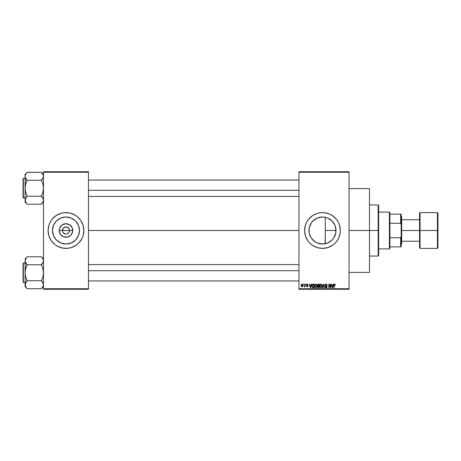 <?xml version="1.0" encoding="UTF-8"?>
<svg xmlns="http://www.w3.org/2000/svg" width="461" height="461" viewBox="0 0 461 461"><rect width="100%" height="100%" fill="white"/><g stroke="black" fill="none" stroke-linecap="round" stroke-linejoin="round"><path stroke-width="0.69" d="M62.667 231.871L62.396 230.5A3.579 3.579 0 0 0 65.969 234.079A3.579 3.579 0 0 0 69.548 230.5L72.757 230.5A6.788 6.788 0 0 1 65.969 237.288A6.788 6.788 0 0 1 59.187 230.5L69.548 230.5A3.579 3.579 0 0 1 65.969 234.079A3.579 3.579 0 0 1 62.396 230.5L63.439 227.97L65.272 226.991L66.666 226.991L67.957 227.527L69.277 229.129L69.478 231.197L68.943 232.488L69.277 231.871M65.272 234.009L62.996 232.488L65.272 234.009L67.341 233.802L65.969 234.079M79.482 230.5A13.507 13.507 0 0 1 65.969 244.007A13.507 13.507 0 0 1 52.462 230.5L53.488 225.331L56.421 220.946L60.8 218.018L65.969 216.993L71.138 218.018L75.523 220.946L78.451 225.331L79.482 230.5L78.451 235.669L75.523 240.054L71.138 242.982L65.969 244.007L60.8 242.982L56.421 240.054L53.488 235.669L52.462 230.5A13.507 13.507 0 0 1 65.969 216.993A13.507 13.507 0 0 1 79.482 230.5M81.753 238.913A17.881 17.881 0 0 0 83.856 230.5A17.881 17.881 0 0 1 65.969 248.381A17.881 17.881 0 0 1 48.088 230.5A17.881 17.881 0 0 0 50.191 238.913M50.209 238.942A17.881 17.881 0 0 0 51.09 240.423M80.848 240.423A17.881 17.881 0 0 0 81.735 238.942L83.084 235.692L83.856 230.5L83.084 225.308L80.842 220.565L77.315 216.676L74.4 214.728L69.461 212.959L64.217 212.7L60.777 213.385L56.035 215.633L52.145 219.154L50.197 222.069L48.854 225.308L48.088 230.5L48.854 235.692L51.102 240.435A17.881 17.881 0 0 0 80.831 240.452M335.752 228.005L335.787 232.805L335.983 230.5A13.507 13.507 0 0 1 322.475 244.007A13.507 13.507 0 0 1 308.962 230.5L309.245 233.249M334.703 236.239L334.934 235.721M330.485 241.38L332.444 239.616M327.569 243.01L323.783 243.944L320.747 243.898L323.783 243.944L327.615 242.993M327.489 243.045L328.134 242.768M317.076 242.884L317.473 243.051M309.049 232.01L309.222 227.867L311.238 222.997L312.921 220.946L317.301 218.018L322.475 216.993L325.109 217.252L327.644 218.018L332.024 220.946L334.957 225.331L335.723 227.867L335.723 233.133L333.706 238.003L332.024 240.054L327.644 242.982L322.475 244.007L317.301 242.982L319.657 243.713M311.163 237.888L310.288 236.337L311.867 238.867L315.03 241.777M317.301 242.982L313.941 240.976L311.371 238.193M311.014 237.651L309.222 233.133L309.187 228.057M333.839 244.307A17.881 17.881 0 0 0 337.337 240.446L338.996 237.346L340.011 233.986A17.881 17.881 0 0 0 340.356 230.512A17.881 17.881 0 0 1 322.475 248.381A17.881 17.881 0 0 1 304.588 230.5A17.881 17.881 0 0 0 306.698 238.919M340.011 233.986L340.356 230.5L339.584 225.308L338.247 222.069L336.3 219.154L332.41 215.633L329.315 213.979L324.227 212.7L320.718 212.7L317.283 213.385L312.535 215.633L308.651 219.154L306.703 222.069L305.361 225.308L304.588 230.5L305.361 235.692L306.703 238.931A17.881 17.881 0 0 0 311.112 244.313M311.146 244.336A17.881 17.881 0 0 0 312.523 245.361L317.283 247.615L322.475 248.381L327.662 247.615L332.41 245.367A17.881 17.881 0 0 0 333.799 244.342M312.552 245.379A17.881 17.881 0 0 0 332.393 245.379M337.348 240.423A17.881 17.881 0 0 0 338.236 238.948M338.253 238.913A17.881 17.881 0 0 0 340.011 234.004M349.04 230.5L369.48 230.5L369.48 188.601L369.48 230.5L349.04 230.5M88.454 230.5L298.97 230.5L88.454 230.5M68.943 232.488L67.341 233.802M331.73 240.337L330.554 241.322M334.242 237.133L333.954 237.617M333.389 238.464L332.951 239.029M335.596 233.698L335.199 235.041M309.187 232.943L309.049 232.021M309.913 235.485L309.302 233.508M310.288 236.337L310.069 235.853M316.442 242.59L315.145 241.852M320.747 243.898L320.072 243.794M309.245 227.751L308.962 230.5A13.507 13.507 0 0 1 322.475 216.993A13.507 13.507 0 0 1 335.983 230.5L325.276 230.5L325.166 243.736M298.97 171.74L349.04 171.74L298.97 171.74L298.97 172.253L349.04 172.253L349.04 288.747L298.97 288.747L298.97 171.74M298.97 289.26L349.04 289.26L349.04 171.74L349.04 172.253L298.97 172.253L298.97 288.747L349.04 288.747L349.04 289.26L298.97 289.26L298.97 288.747L298.97 289.26M303.43 284.149L303.753 284.662L303.43 284.149M305.66 284.149L305.983 284.662L305.66 284.149M311.308 284.149L311.025 285.221L309.901 285.221L309.619 284.149L309.279 284.149L310.316 287.727L310.662 287.727L311.648 284.149L311.308 284.149L311.648 284.149L311.308 284.149L311.025 285.221L309.901 285.221L309.619 284.149L309.279 284.149L310.316 287.727L310.662 287.727L311.648 284.149L310.662 287.727L310.316 287.727L309.279 284.149L309.619 284.149M314.805 284.65L315.739 284.103L314.805 284.65L314.483 285.935L315.733 287.773L316.989 285.895L316.672 284.668L315.457 284.137L314.615 285.054L314.638 286.892L315.658 287.773L316.742 287.117L316.724 284.76M322.014 284.668L320.798 284.137L319.957 285.054L319.98 286.892L321 287.773L322.083 287.117L322.262 285.255L321.081 284.103L320.147 284.65L319.825 285.935L321.075 287.773L322.331 285.895L322.014 284.668L321.081 284.103L320.228 284.535M326.181 284.103L325.443 284.391L325.166 285.14L325.443 285.849L326.786 286.5L326.348 287.347L325.259 286.707L325.512 287.462L326.238 287.773L326.918 287.497L327.154 286.615L325.645 285.532L325.535 284.886L326.313 284.535L327.258 285.313L326.982 284.46L326.181 284.103L325.166 285.14L326.837 286.782L326.227 287.359L325.259 286.707L326.238 287.773L327.166 286.794L325.495 285.134L326.152 284.523L327.258 285.313L326.181 284.103M333.234 284.149L332.951 285.221L331.828 285.221L331.545 284.149L331.205 284.149L332.243 287.727L332.583 287.727L333.574 284.149L333.234 284.149L333.574 284.149L333.234 284.149L332.951 285.221L331.828 285.221L331.545 284.149L331.205 284.149L332.243 287.727L332.583 287.727L333.574 284.149L332.583 287.727L332.243 287.727L331.205 284.149L331.545 284.149M305.361 235.692L307.602 240.435L309.827 243.143L312.535 245.367M332.41 245.367L335.118 243.143L337.343 240.435M334.634 284.103L335.147 284.356L334.536 284.109L334.012 284.518L333.902 287.727L334.225 287.727L334.323 284.685L334.738 284.541L335.337 285.221L335.147 284.356L335.337 285.221L335.147 284.356L334.634 284.103L333.902 285.301L333.902 287.727L334.225 287.727L334.271 284.794L334.623 284.523L335.009 285.152M330.508 284.149L330.508 287.013L329.137 284.149L328.791 284.149L328.791 287.727L329.114 287.727L329.114 284.858L330.485 287.727L330.837 287.727L330.837 284.149L330.508 284.149L330.837 284.149L330.508 284.149L330.508 287.013L329.137 284.149L328.791 284.149L328.791 287.727L329.114 287.727L329.114 284.858L330.485 287.727L330.837 287.727L330.837 284.149L330.837 287.727L330.485 287.727M323.749 284.57L322.89 287.727L322.55 287.727L323.57 284.149L322.55 287.727L322.89 287.727L323.749 284.57L324.515 287.727L324.855 287.727L323.887 284.149L323.57 284.149L323.887 284.149L323.57 284.149L322.55 287.727L322.89 287.727L323.749 284.57L324.515 287.727L324.855 287.727L323.887 284.149L324.855 287.727L324.515 287.727L323.812 284.852M318.246 284.155L317.416 284.794L317.808 286.079L317.514 287.18L317.998 287.681L319.364 287.727L319.364 284.149L318.355 284.149L319.364 284.149L318.355 284.149L317.364 285.203L317.808 286.079L317.456 286.828L318.349 287.727L319.364 287.727L319.364 284.149L319.364 287.727L318.349 287.727L317.456 286.828L317.808 286.079L317.364 285.1M313.065 284.149L311.999 284.915L311.918 286.73L312.483 287.612L314.022 287.727L314.022 284.149L313.065 284.149L314.022 284.149L313.065 284.149L311.838 285.958L312.593 287.664L314.022 287.727L314.022 284.149L314.022 287.727M308.075 284.938L307.28 284.103L306.698 284.345L306.577 285.353L307.7 286.108L307.28 286.425L306.542 286.056L306.755 286.598L307.585 286.754L308.017 286.206L307.787 285.509L306.836 285.007L307.257 284.477L308.075 284.938L307.36 284.109M304.727 284.149L304.669 286.033L304.03 286.661L304.727 286.339L305.055 286.754L305.055 284.149L304.727 284.149L305.055 284.149L304.727 284.149L304.669 286.033L304.03 286.661L304.727 286.339L305.055 286.754L305.055 284.149L305.055 286.754L304.727 286.754M302.059 284.103L301.454 284.391L301.154 285.365L301.396 286.437L302.059 286.8L302.658 286.523L302.963 285.566L302.785 284.57L302.059 284.103L301.154 285.48L302.059 286.8L302.963 285.451L302.059 284.103M320.072 217.206L323.772 217.05L327.569 217.99M325.166 217.264L322.4 216.993M317.318 218.013L319.652 217.287M313.394 220.496L311.872 222.127L313.953 220.012L317.076 218.116M317.468 217.949L317.813 217.817M310.069 225.141L311.163 223.107M311.365 222.807L311.867 222.133M309.302 227.486L309.913 225.521M335.066 225.608L335.602 227.313M333.954 223.378L334.703 224.761M332.444 221.389L333.389 222.542M330.554 219.672L331.73 220.658M328.157 218.243L329.771 219.131M69.548 230.5L62.396 230.5A3.579 3.579 0 0 1 65.969 226.921A3.579 3.579 0 0 1 69.548 230.5A3.579 3.579 0 0 0 65.969 226.921A3.579 3.579 0 0 0 62.396 230.5L59.187 230.5L59.7 227.901L62.2 224.859L65.969 223.712L69.738 224.859L72.239 227.901L72.625 231.825L70.769 235.3L67.294 237.156L63.376 236.77L60.328 234.269L59.187 230.5A6.788 6.788 0 0 1 65.969 223.712A6.788 6.788 0 0 1 72.757 230.5L69.548 230.5M43.49 289.26L88.454 289.26L88.454 288.747L43.49 288.747L43.49 172.253L88.454 172.253L88.454 288.747L88.454 171.74L43.49 171.74L88.454 171.74L88.454 172.253L43.49 172.253L43.49 171.74L43.49 288.747L88.454 288.747L88.454 289.26L43.49 289.26L43.49 288.747L43.49 289.26M51.102 240.435L54.623 244.324L57.539 246.272L62.483 248.041L67.721 248.3L71.161 247.615L75.904 245.367L78.618 243.143L81.741 238.931M369.48 272.399L369.48 230.5L369.48 272.399L349.04 272.399M306.698 222.081A17.881 17.881 0 0 0 304.588 230.494A17.881 17.881 0 0 1 322.475 212.619A17.881 17.881 0 0 1 340.356 230.5A17.881 17.881 0 0 0 340.016 227.025M340.011 226.996A17.881 17.881 0 0 0 338.253 222.087M338.236 222.052A17.881 17.881 0 0 0 337.348 220.577M337.337 220.554A17.881 17.881 0 0 0 333.839 216.693M333.799 216.658A17.881 17.881 0 0 0 332.421 215.639M332.393 215.621A17.881 17.881 0 0 0 312.552 215.621M312.523 215.639A17.881 17.881 0 0 0 311.146 216.664M311.112 216.687A17.881 17.881 0 0 0 306.709 222.058L307.602 220.565M338.996 223.654L338.247 222.069M335.118 217.857L333.816 216.676M317.283 213.385L315.629 213.979M305.948 223.654L305.799 224.04M305.361 225.308L304.934 227.014M304.675 232.252L304.733 232.753M306.703 238.931L307.602 240.435M309.827 243.143L311.129 244.324M317.283 247.615L317.744 247.747M327.662 247.615L329.315 247.021M314.967 241.731L311.238 238.003M311.019 223.337L310.293 224.651M317.277 218.03L313.953 220.012M322.262 216.993L320.741 217.102M329.534 218.981L327.615 218.007M330.796 219.862L330.353 219.522M333.695 222.974L331.373 220.335M334.934 225.279L333.729 223.032M325.276 243.719L325.276 217.281L325.276 230.5L335.983 230.5L334.98 225.389M335.781 228.189L335.729 227.901M50.191 222.087A17.881 17.881 0 0 0 48.088 230.5A17.881 17.881 0 0 1 65.969 212.619A17.881 17.881 0 0 1 83.856 230.5A17.881 17.881 0 0 0 81.753 222.087M81.735 222.058A17.881 17.881 0 0 0 80.848 220.577M80.831 220.548A17.881 17.881 0 0 0 51.113 220.548M51.09 220.577A17.881 17.881 0 0 0 50.209 222.058M78.618 217.857L78.209 217.459M60.777 213.385L59.129 213.979M53.326 243.143L53.73 243.541M71.161 247.615L72.815 247.021M77.408 223.314L77.206 222.997M73.478 219.269L71.138 218.018M58.783 219.061L58.466 219.263M54.738 222.997L53.488 225.331M54.531 237.686L54.738 238.003M58.466 241.731L60.8 242.982M73.155 241.939L73.472 241.737M77.206 238.003L78.451 235.669M62.996 228.512L62.667 229.129M69.277 229.129L67.341 227.198L64.603 227.198M66.666 226.991L65.969 226.921M334.623 284.523L335.014 285.267L334.623 284.523L334.225 285.273L334.623 284.523L334.271 284.794M334.225 287.727L333.902 287.727L333.902 285.198M332.254 286.805L331.937 285.636L332.842 285.636L332.496 286.846M329.114 287.727L328.791 287.727L328.791 284.149L329.137 284.149M327.258 285.313L326.722 284.765M326.313 284.535L325.898 284.558M326.152 284.523L325.558 285.411M325.564 284.829L325.495 285.209M327.033 286.275L327.154 286.615M327.149 286.984L327.033 287.341M325.259 286.707L325.627 286.921M325.593 286.725L326.227 287.359L326.837 286.782L325.662 285.993L325.264 284.673M325.587 286.661L326.227 287.359L326.74 286.419L325.662 285.993L325.166 285.14M325.748 287.157L326.227 287.359L326.837 286.782L325.702 286.01M322.147 284.921L322.314 285.572M322.279 286.523L322.32 286.206M319.842 285.584L319.894 285.273M320.873 287.33L320.412 286.99M320.735 284.604L321.023 284.523M320.257 285.192L320.286 286.754L320.153 285.947L321.081 284.523L321.605 284.731L321.081 284.523L322.008 285.883L321.196 287.347L320.286 286.754L321.075 287.359M321.53 287.215L322.008 285.883L321.841 286.84L321.138 287.353M320.153 285.947L320.332 285.025M321.813 284.996L321.997 285.659M317.456 286.828L317.808 286.079L317.462 286.921M317.969 284.633L318.344 284.57L317.687 285.198L318.009 284.616L319.035 284.57L319.035 285.826L317.687 285.198L317.86 284.708M317.785 286.69L318.424 286.241L317.779 286.771L318.47 287.307L317.779 286.771L318.084 286.275L319.035 286.241L319.035 287.307L318.326 287.307M318.338 287.307L319.035 287.307L319.035 286.241L318.424 286.241M318.009 284.616L317.698 285.336L319.035 285.826L319.035 284.57L318.344 284.57M316.805 284.921L316.92 285.255M316.978 286.223L316.938 286.523M314.5 285.601L314.552 285.278M316.672 284.668L315.739 284.103L316.672 284.668M314.915 285.192L314.944 286.754L315.733 287.359L314.944 286.754L314.811 285.947L315.739 284.523L316.667 285.883L316.286 287.134L316.667 285.883L315.733 287.359L315.07 286.99M315.393 284.604L315.681 284.523M316.298 284.765L315.797 284.523L316.655 285.659M316.188 287.215L315.797 287.353M314.811 285.947L314.99 285.025M316.563 285.198L316.338 284.812M313.105 287.727L312.593 287.664L313.105 287.727M312.206 287.37L312.593 287.664M312.005 284.91L312.143 284.616M312.085 284.725L312.472 284.287M312.247 286.679L312.183 286.367M312.915 284.581L312.293 285.088L312.16 285.964L312.293 285.088L313.693 284.57L313.693 287.307L312.656 287.238L312.247 285.238M312.656 287.238L313.693 287.307L313.693 284.57L312.293 285.088L312.846 284.593M312.166 285.739L312.178 286.321M312.495 284.754L312.293 285.088M310.466 287.353L310.011 285.636L310.916 285.636L310.466 287.353L310.282 286.621L310.466 287.353L310.616 286.679L310.466 287.353L310.282 286.621L310.42 287.145M307.354 284.483L307.735 284.892M307.257 284.477L306.905 285.117L308.029 286.056L307.291 286.8L308.029 286.056M306.542 286.056L307.291 286.8L306.542 286.056M306.663 286.477L306.553 286.154M306.865 286.01L307.28 286.425L306.865 286.01L307.28 286.425L306.865 286.01L307.28 286.425L306.865 286.01L307.28 286.425L307.7 286.108L307.28 286.425L307.7 286.108L307.084 285.699M307.7 286.108L307.28 286.425L307.556 285.866M307.28 284.103L306.496 284.944L307.228 285.745M306.502 284.789L306.698 284.339M304.727 286.339L304.03 286.661L304.727 285.497M304.341 286.8L304.03 286.661L304.341 286.8M304.358 286.333L304.669 286.033M302.877 284.783L302.958 285.226M302.641 285.451L302.064 286.425L302.635 285.296L302.618 285.768L302.047 284.477L301.482 285.296L302.064 286.425M302.618 285.768L302.353 286.316M332.208 286.621L331.937 285.636L332.842 285.636L332.542 286.679M318.257 285.82L317.698 285.336M310.282 286.621L310.011 285.636L310.916 285.636L310.57 286.846M378.17 230.5L378.17 256.045L378.17 230.5L369.48 230.5L378.17 230.5L378.17 204.955L378.17 230.5L378.677 230.5L378.17 230.5M378.677 255.538L378.677 230.5L378.677 255.538L378.17 256.045L369.48 256.045M378.677 205.462L378.677 230.5L378.677 205.462L378.17 204.955L369.48 204.955M42.32 197.314L41.444 196.225L27.136 196.225L41.444 196.225L42.919 192.254L43.49 188.244L42.919 184.244L41.444 180.263L27.136 180.263L41.444 180.263L43.34 177.295L41.444 180.165L42.268 179.237L41.444 180.453L42.919 184.244L43.49 188.244L42.919 192.254L41.444 196.034L42.913 198.207L43.49 200.218L42.925 202.212L41.444 204.108L43.34 201.238L42.913 202.223L43.49 200.218L43.132 198.633M25.66 202.212L27.136 204.206L41.444 204.206L43.49 202.068L41.444 204.206L27.136 204.206L26.312 203.18L25.096 200.218L25.66 198.218L27.136 196.034L25.66 192.243L25.096 188.244L25.666 184.233L27.136 180.165L25.453 177.854M25.246 175.249L26.312 173.307L25.246 175.249M27.136 196.323L26.312 197.25L27.136 196.034L25.66 192.243L25.096 188.244L25.666 184.233L27.136 180.453L25.246 177.295L25.096 174.419L27.136 172.374L25.096 174.419L25.096 202.068L25.096 200.218L25.666 202.223L25.096 200.218L26.312 197.25L25.24 199.204L25.096 202.068L27.136 204.114M27.136 172.379L26.312 173.307L27.136 172.281L41.444 172.281L27.136 172.379M23.355 197.953A0.305 0.305 0 0 1 23.05 197.648L23.05 178.839A0.305 0.305 0 0 1 23.355 178.534L25.096 178.534L23.355 178.534L23.355 197.953L25.096 197.953L23.355 197.953L23.355 178.534A0.305 0.305 0 0 0 23.05 178.839L23.05 197.648A0.305 0.305 0 0 0 23.355 197.953M41.444 180.165L43.34 177.295L42.913 178.28L43.49 176.269L43.34 175.249L43.34 177.278L43.34 175.266M43.49 174.419L41.444 172.281L43.34 175.249M25.24 175.266L25.096 200.218L25.666 198.207L25.246 199.192M26.26 179.173L25.666 178.274M26.312 197.25L25.666 198.207L26.312 197.25M41.444 196.323L43.34 199.192L43.34 201.221M41.444 172.379L42.919 174.27M43.121 174.673L42.925 174.275L43.121 174.673M88.454 190.289L298.97 190.289L88.454 190.289M298.97 270.711L88.454 270.711L298.97 270.711M389.407 212.106L389.92 212.619L389.92 214.152L389.92 212.619L389.407 212.106L378.677 212.106L389.407 212.106L389.407 248.894L378.677 248.894L389.407 248.894L389.407 212.106M389.92 248.381L389.407 248.894L389.92 248.381L389.92 246.848L389.92 248.381M389.92 223.257L389.92 237.743L389.92 214.152L389.92 223.257L400.649 223.257L401.162 224.628L401.162 236.372L400.649 237.743L389.92 237.743L389.92 246.848L389.92 237.743L400.649 237.743L400.649 246.848L401.162 246.848L401.162 236.372L401.162 246.848L400.649 246.848L400.649 237.743L401.162 236.372L401.162 214.152L389.92 214.152L400.649 214.152L400.649 223.257L400.649 214.152L401.162 214.152L401.162 224.628L400.649 223.257L389.92 223.257M389.92 246.848L400.649 246.848L389.92 246.848M437.437 230.5L437.437 212.619L437.437 230.5L437.95 230.5L437.95 213.126L437.95 247.874L437.437 248.381L437.437 212.619L437.95 213.126L437.95 230.5L420.069 230.5L420.069 212.619L420.069 230.5L437.437 230.5L437.437 248.381L437.437 230.5M419.556 230.5L419.556 213.126L419.556 230.5L420.069 230.5L420.069 248.381L419.556 247.874L419.556 230.5L401.669 230.5L401.669 216.705L401.669 230.5L419.556 230.5L419.556 247.874L419.556 213.126L420.069 212.619L420.069 230.5L419.556 230.5M401.162 230.5L401.669 230.5L401.162 230.5M401.669 244.295L401.669 230.5L401.669 244.295L401.162 244.808M420.069 230.5L420.069 248.381L420.069 230.5M437.95 230.5L437.95 247.874L437.95 230.5M23.05 179.024L23.05 179.56M23.05 196.928L23.05 197.464M42.274 197.25L42.919 198.213M42.913 198.207L43.34 199.192M43.49 176.269L43.34 177.278M27.136 180.165L26.312 179.237M25.666 178.28L25.246 177.295M25.459 174.673L25.66 174.275M43.121 201.814L42.925 202.212M43.34 285.751L41.444 288.621L43.34 285.751M43.49 258.932L41.444 256.794L27.136 256.794L41.444 256.794L42.913 258.777L43.49 260.782L43.34 259.779L43.34 261.79L42.274 263.75L43.34 261.808L41.444 264.966L42.919 268.757L43.49 272.756L42.919 276.767L41.444 280.835L43.34 283.705L43.34 285.745L43.132 283.146M25.666 286.73L27.136 288.719L41.444 288.719L43.49 286.581L41.444 288.719L27.136 288.719L25.666 286.736L25.24 283.722L27.136 280.835L25.66 276.756L25.096 272.756L25.666 268.746L27.136 264.966L25.666 262.793L25.096 260.782L25.666 262.787L25.096 260.782L26.312 257.82L25.096 260.782L25.096 286.581L25.096 284.731L25.666 286.736L25.246 285.751M27.136 256.892L25.096 258.932L27.136 256.886M23.355 282.466A0.305 0.305 0 0 1 23.05 282.161L23.05 263.352A0.305 0.305 0 0 1 23.355 263.047L25.096 263.047L23.355 263.047L23.355 282.466L25.096 282.466L23.355 282.466L23.355 263.047A0.305 0.305 0 0 0 23.05 263.352L23.05 282.161A0.305 0.305 0 0 0 23.355 282.466M42.32 281.827L41.444 280.737L27.136 280.737L41.444 280.737L42.919 276.767L43.49 272.756L42.919 268.757L41.444 264.775L27.136 264.775L41.444 264.775L43.34 261.808L43.49 260.782L43.34 261.79L43.49 260.782L42.913 258.777L43.49 260.782M27.136 280.835L25.666 282.726L27.136 280.547L25.66 276.756L25.096 272.756L25.096 284.731L25.666 282.72L25.096 286.581L27.136 288.626M25.24 259.779L25.096 272.756L25.666 268.746L27.136 264.677L25.246 261.808M25.453 262.367L26.26 263.686M25.666 282.726L26.312 281.763L25.246 283.705L25.24 285.734M41.444 280.835L42.919 282.726M41.444 256.892L42.925 258.788M23.05 263.536L23.05 264.072M23.05 281.44L23.05 281.976M42.274 281.763L42.913 282.72M43.34 283.722L43.34 285.734M25.666 282.72L25.246 283.705M41.444 264.677L42.919 262.787M42.913 262.793L43.34 261.808M27.136 264.677L26.312 263.75M25.459 259.186L25.66 258.788M43.121 286.327L42.925 286.725M349.04 188.601L369.48 188.601M88.454 180.067L298.97 180.067M88.454 196.421L298.97 196.421M298.97 280.933L88.454 280.933M298.97 264.579L88.454 264.579M401.162 216.192L401.669 216.705M419.556 219.77L401.669 219.77M437.437 212.619L420.069 212.619M437.437 248.381L420.069 248.381M419.556 241.23L401.669 241.23"/></g></svg>
